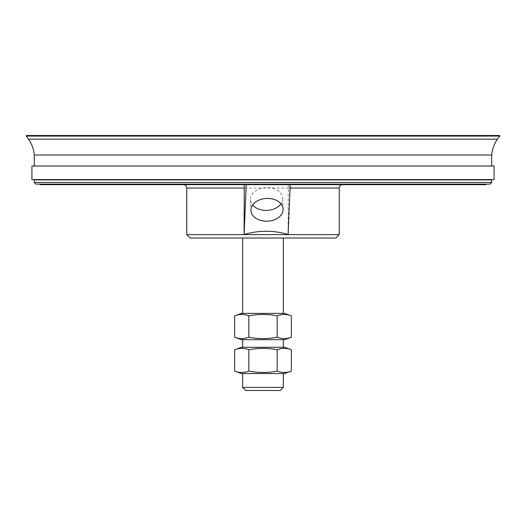 <?xml version="1.0" encoding="UTF-8"?>
<svg xmlns="http://www.w3.org/2000/svg" width="526" height="526" viewBox="0 0 526 526"><rect width="100%" height="100%" fill="white"/><g stroke="black" fill="none" stroke-linecap="round" stroke-linejoin="round"><path stroke-width="0.39" stroke-dasharray="2.63 1.97" d="M284.586 313.404L241.414 313.404M263 313.404L242.67 313.404L263 313.404M241.414 339.664L284.586 339.664M263 339.664L283.33 339.664L263 339.664M234.635 315.87C239.363 314.009 244.09 314.009 248.818 315.87C258.273 314.009 267.727 314.009 277.182 315.87C281.91 314.009 286.637 314.009 291.365 315.87M291.365 337.199C286.637 339.06 281.91 339.06 277.182 337.199C267.727 339.06 258.273 339.06 248.818 337.199C244.09 339.06 239.363 339.06 234.635 337.199M277.182 315.87L277.182 337.199M248.818 315.87L248.818 337.199M31.922 166.012L494.078 166.012M263 166.012L491.705 166.012L263 166.012M31.922 179.57L494.078 179.57M263 179.57L35.308 179.57L263 179.57M253.525 184.139L486.287 184.139L253.525 184.139M485.781 184.652L40.219 184.652M290.214 184.652L183.377 184.652L290.214 184.652M288.255 184.652L288.103 234.491M335.844 238.015L190.156 238.015M263 238.015L283.33 238.015L263 238.015M186.763 234.629L339.237 234.629M280.969 203.818A16.096 11.368 177.6 0 0 282.666 198.341A16.096 11.368 177.6 0 0 266.103 187.664A16.096 11.368 177.6 0 0 250.507 199.709A16.096 11.368 177.6 0 0 252.658 205.015M265.551 198.512A16.096 11.368 -2.4 0 1 265.597 198.506A16.096 11.368 -2.4 0 1 267.524 198.427A16.096 11.368 -2.4 0 1 267.576 198.427M499.371 135.511L26.629 135.511M499.7 136.07L26.3 136.07M497.478 139.166L28.522 139.166M491.705 155.006L34.295 155.006M491.705 179.905L34.295 179.905M263 179.905L35.308 179.905L263 179.905M491.705 182.45L34.295 182.45M490.015 184.139L35.985 184.139M284.586 347.285L241.414 347.285M263 347.285L242.67 347.285L263 347.285M241.414 373.545L284.586 373.545M263 373.545L283.33 373.545L263 373.545M234.635 349.751C239.363 347.89 244.09 347.89 248.818 349.751C258.273 347.89 267.727 347.89 277.182 349.751C281.91 347.89 286.637 347.89 291.365 349.751M291.365 371.08C286.637 372.941 281.91 372.941 277.182 371.08C267.727 372.941 258.273 372.941 248.818 371.08C244.09 372.941 239.363 372.941 234.635 371.08M277.182 349.751L277.182 371.08M248.818 349.751L248.818 371.08M280.259 390.489L245.741 390.489M242.67 387.419L283.33 387.419M339.237 188.038L186.763 188.038M288.103 188.038L290.076 188.038M250.507 199.709L250.961 210.492M282.666 198.341L283.126 209.124"/><path stroke-width="0.79" d="M248.818 315.87C244.09 314.009 239.363 314.009 234.635 315.87L241.414 313.404L284.586 313.404L291.365 315.87L291.365 337.199C286.637 339.06 281.91 339.06 277.182 337.199L277.182 315.87C267.727 314.009 258.273 314.009 248.818 315.87L248.818 337.199C258.273 339.06 267.727 339.06 277.182 337.199M291.365 337.199L284.586 339.664L241.414 339.664L234.635 337.199C239.363 339.06 244.09 339.06 248.818 337.199M291.365 315.87C286.637 314.009 281.91 314.009 277.182 315.87M234.635 315.87L234.635 337.199M482.112 166.012L31.922 166.012L31.922 179.57L494.078 179.57L494.078 166.012L482.112 166.012M39.713 184.139L40.219 184.652L485.781 184.652L486.287 184.139M290.214 184.652L288.103 234.491C273.612 230.178 258.943 230.178 244.097 234.491L244.242 184.652M244.097 234.491L246.207 184.652M186.763 234.629L190.156 238.015L335.844 238.015L339.237 234.629L186.763 234.629L186.763 188.038L244.097 188.038M252.658 205.015A16.096 11.368 177.6 0 0 266.103 210.407A16.096 11.368 177.6 0 0 280.969 203.818M267.629 198.427A17.785 12.565 177.6 0 0 265.498 198.519L267.629 198.427M267.576 198.427A16.096 11.368 -2.4 0 1 283.126 209.124A16.096 11.368 -2.4 0 1 266.564 221.19A16.096 11.368 -2.4 0 1 250.961 210.492A16.096 11.368 -2.4 0 1 265.551 198.512M28.522 139.166L26.3 136.07L26.629 135.511L499.371 135.511A0.375 0.375 0 0 1 499.7 136.07A19.521 19.521 0 0 0 497.478 139.166A32.704 32.704 0 0 0 491.705 155.006L34.295 155.006C33.749 149.22 31.83 143.94 28.522 139.166L497.478 139.166M26.3 136.07L499.7 136.07M34.295 179.905L491.705 179.905L491.705 182.45L34.295 182.45L34.295 179.905M34.295 182.45L35.985 184.139L490.015 184.139L491.705 182.45M248.818 349.751C244.09 347.89 239.363 347.89 234.635 349.751L241.414 347.285L284.586 347.285L291.365 349.751L291.365 371.08C286.637 372.941 281.91 372.941 277.182 371.08L277.182 349.751C267.727 347.89 258.273 347.89 248.818 349.751L248.818 371.08C258.273 372.941 267.727 372.941 277.182 371.08M291.365 371.08L284.586 373.545L241.414 373.545L234.635 371.08C239.363 372.941 244.09 372.941 248.818 371.08M291.365 349.751C286.637 347.89 281.91 347.89 277.182 349.751M234.635 349.751L234.635 371.08M245.741 390.489L280.259 390.489L283.33 387.419L242.67 387.419L245.741 390.489M290.076 188.038L339.237 188.038C339.434 185.98 340.565 184.85 342.623 184.652M186.763 188.038C186.566 185.98 185.435 184.85 183.377 184.652M339.237 234.629L339.237 188.038M491.705 166.012L491.705 155.006M34.295 166.012L34.295 155.006M490.692 179.905L490.692 179.57M35.308 179.905L35.308 179.57M242.67 238.015L242.67 313.404M283.33 238.015L283.33 313.404M242.67 373.545L242.67 387.419M283.33 373.545L283.33 387.419M242.67 339.664L242.67 347.285M283.33 339.664L283.33 347.285"/></g></svg>
